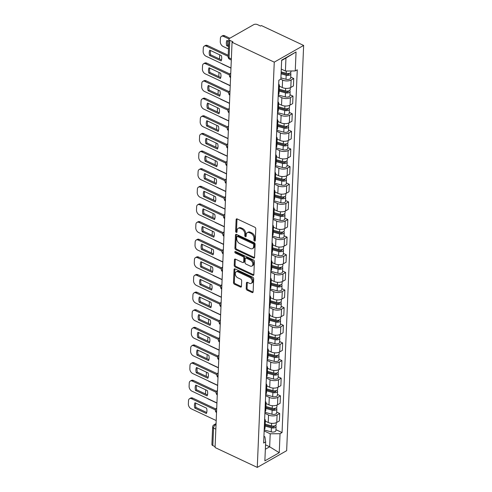 <?xml version="1.0" encoding="UTF-8"?>
<svg xmlns="http://www.w3.org/2000/svg" width="492" height="492" viewBox="0 0 492 492"><rect width="100%" height="100%" fill="white"/><g stroke="black" fill="none" stroke-linecap="round" stroke-linejoin="round"><path stroke-width="0.74" d="M254.555 241.055A0.904 0.603 -119.6 0 0 255.274 240.6L255.766 228.817A1.292 0.861 -119.6 0 0 254.831 227.243L237.162 218.928A1.292 0.861 -119.6 0 0 236.474 218.915A1.292 0.861 -119.6 0 0 236.129 219.58L235.637 231.363A0.904 0.603 -119.6 0 0 237.009 232.009L237.076 230.484A4.139 2.749 -119.6 0 1 238.171 228.368A4.139 2.749 -119.6 0 1 240.367 228.411L241.836 229.106A4.139 2.749 -119.6 0 1 244.832 234.137L244.77 235.662A0.904 0.603 -119.6 0 0 246.141 236.308L246.203 234.782A4.139 2.749 -119.6 0 1 247.304 232.661A4.139 2.749 -119.6 0 1 249.493 232.71L250.969 233.405A4.139 2.749 -119.6 0 1 253.958 238.429L253.897 239.955A0.904 0.603 -119.6 0 0 254.555 241.055M246.203 288.62A1.292 0.861 -119.6 0 0 247.138 290.194L252.095 292.525A1.292 0.861 -119.6 0 0 252.777 292.543A1.292 0.861 -119.6 0 0 253.122 291.879L253.669 278.792A1.292 0.861 -119.6 0 0 252.734 277.217L235.065 268.903A1.292 0.861 -119.6 0 0 234.377 268.89A1.292 0.861 -119.6 0 0 234.038 269.548L233.491 282.642A1.292 0.861 -119.6 0 0 234.426 284.21L240.41 287.027A1.292 0.861 -119.6 0 0 241.098 287.045A1.292 0.861 -119.6 0 0 241.443 286.381L241.677 280.778A1.292 0.861 -119.6 0 0 240.742 279.21L237.771 277.808A3.462 2.294 -119.6 0 1 235.41 274.788A3.462 2.294 -119.6 0 1 236.185 271.836A3.462 2.294 -119.6 0 1 238.017 271.879L249.653 277.353A3.462 2.294 -119.6 0 1 252.015 280.372A3.462 2.294 -119.6 0 1 251.24 283.324A3.462 2.294 -119.6 0 1 249.401 283.287L247.464 282.371A1.292 0.861 -119.6 0 0 246.781 282.359A1.292 0.861 -119.6 0 0 246.437 283.023L246.203 288.62L247.058 288.134A1.292 0.861 -119.6 0 0 247.993 289.708L252.95 292.039A1.292 0.861 -119.6 0 0 253.091 292.094M257.273 467.4L215.065 447.536L232.052 42.281L274.259 62.146L257.273 467.4L286.651 450.69L303.638 45.436L261.43 25.572L260.569 26.058L257.47 24.6A2.632 1.353 2.4 0 0 253.761 24.631L229.524 38.419A2.632 1.353 2.4 0 0 228.891 39.249A2.632 1.353 2.4 0 0 229.807 40.338L229.075 57.853A2.632 1.433 115.2 0 0 229.666 59.261L231.308 60.036M253.54 258.029A1.292 0.861 -119.6 0 0 254.229 258.042A1.292 0.861 -119.6 0 0 254.567 257.377L255.114 244.29A1.292 0.861 -119.6 0 0 254.179 242.722L236.511 234.401A1.292 0.861 -119.6 0 0 235.828 234.389A1.292 0.861 -119.6 0 0 235.483 235.053L234.936 248.14A1.292 0.861 -119.6 0 0 235.871 249.715L253.54 258.029L254.395 257.544A1.292 0.861 -119.6 0 0 254.536 257.593M254.395 261.541L253.847 274.628A1.292 0.861 -119.6 0 1 253.503 275.292A1.292 0.861 -119.6 0 1 252.814 275.28L235.145 266.959A1.292 0.861 -119.6 0 1 234.21 265.391L234.444 259.788A1.292 0.861 -119.6 0 1 234.789 259.124A1.292 0.861 -119.6 0 1 235.471 259.143L242.642 262.513A1.292 0.861 -119.6 0 0 243.325 262.531A1.292 0.861 -119.6 0 0 243.669 261.867L243.823 258.152A1.292 0.861 -119.6 0 0 242.888 256.578L235.428 253.066A0.904 0.603 -119.6 0 1 235.496 251.517L253.46 259.967A1.292 0.861 -119.6 0 1 254.395 261.541M215.102 446.662L212.827 445.592A2.632 1.353 -177.6 0 1 211.904 444.51L212.636 426.988A2.632 1.353 2.4 0 0 213.559 428.077L212.827 445.592M232.052 42.281L232.913 41.795L229.807 40.338M274.259 62.146L303.638 45.436M278.693 84.046A6.058 3.106 -177.6 0 1 279.388 85.583A6.058 3.106 -177.6 0 1 278.564 87.059M279.364 86.161L282.273 87.533A6.058 3.106 2.4 0 0 290.809 87.453L291.123 79.993A6.058 3.106 -177.6 0 1 282.586 80.073L280.735 79.2M291.123 79.993L293.736 78.511L290.735 77.096M278.251 94.519A6.058 3.106 2.4 0 0 279.081 93.043L279.388 85.583M290.809 87.453L293.423 85.971L293.736 78.511M277.955 101.678A6.058 3.106 -177.6 0 1 278.65 103.215A6.058 3.106 -177.6 0 1 277.826 104.691M289.997 94.728L292.998 96.137L290.385 97.625A6.058 3.106 -177.6 0 1 281.848 97.699L278.189 95.983M277.513 112.151A6.058 3.106 2.4 0 0 278.337 110.675L278.65 103.215M278.626 103.794L281.535 105.159A6.058 3.106 2.4 0 0 290.071 105.085L292.685 103.597L292.998 96.137M277.211 119.304A6.058 3.106 -177.6 0 1 277.912 120.847A6.058 3.106 -177.6 0 1 277.088 122.323M289.259 112.36L292.26 113.769L289.647 115.257A6.058 3.106 -177.6 0 1 281.104 115.331L277.451 113.609M276.775 129.777A6.058 3.106 2.4 0 0 277.599 128.307L277.912 120.847M277.888 121.419L280.797 122.791A6.058 3.106 2.4 0 0 289.333 122.711L291.947 121.229L292.26 113.769M276.473 136.936A6.058 3.106 -177.6 0 1 277.174 138.473A6.058 3.106 -177.6 0 1 276.35 139.949M288.521 129.986L291.522 131.401L288.909 132.883A6.058 3.106 -177.6 0 1 280.366 132.963L276.713 131.241M276.037 147.409A6.058 3.106 2.4 0 0 276.861 145.933L277.174 138.473M277.15 139.052L280.053 140.417A6.058 3.106 2.4 0 0 288.595 140.343L291.209 138.855L291.522 131.401M275.735 154.568A6.058 3.106 -177.6 0 1 276.436 156.105A6.058 3.106 -177.6 0 1 275.612 157.581M287.783 147.618L290.778 149.027L288.171 150.515A6.058 3.106 -177.6 0 1 279.628 150.589L275.975 148.873M275.299 165.041A6.058 3.106 2.4 0 0 276.123 163.565L276.436 156.105M276.412 156.684L279.315 158.049A6.058 3.106 2.4 0 0 287.857 157.975L290.471 156.487L290.778 149.027M274.997 172.194A6.058 3.106 -177.6 0 1 275.698 173.738A6.058 3.106 -177.6 0 1 274.874 175.213M287.045 165.244L290.04 166.659L287.433 168.141A6.058 3.106 -177.6 0 1 278.89 168.221L275.237 166.499M274.561 182.667A6.058 3.106 2.4 0 0 275.385 181.191L275.698 173.738M275.674 174.309L278.577 175.681A6.058 3.106 2.4 0 0 287.119 175.601L289.726 174.119L290.04 166.659M274.259 189.826A6.058 3.106 -177.6 0 1 274.954 191.363A6.058 3.106 -177.6 0 1 274.13 192.839M286.307 182.876L289.302 184.285L286.688 185.773A6.058 3.106 -177.6 0 1 278.152 185.847L274.499 184.131M273.823 200.299A6.058 3.106 2.4 0 0 274.647 198.823L274.954 191.363M274.936 191.942L277.839 193.307A6.058 3.106 2.4 0 0 286.381 193.233L288.988 191.745L289.302 184.285M273.521 207.452A6.058 3.106 -177.6 0 1 274.216 208.995A6.058 3.106 -177.6 0 1 273.392 210.471M285.563 200.508L288.564 201.917L285.95 203.405A6.058 3.106 -177.6 0 1 277.414 203.479L273.761 201.757M273.078 217.931A6.058 3.106 2.4 0 0 273.903 216.455L274.216 208.995M274.192 209.574L277.101 210.939A6.058 3.106 2.4 0 0 285.637 210.865L288.25 209.377L288.564 201.917M272.783 225.084A6.058 3.106 -177.6 0 1 273.478 226.621A6.058 3.106 -177.6 0 1 272.654 228.097M284.825 218.134L287.826 219.549L285.212 221.031A6.058 3.106 -177.6 0 1 276.67 221.111L273.017 219.389M272.34 235.557A6.058 3.106 2.4 0 0 273.165 234.081L273.478 226.621M273.454 227.199L276.363 228.565A6.058 3.106 2.4 0 0 284.899 228.491L287.512 227.009L287.826 219.549M272.039 242.716A6.058 3.106 -177.6 0 1 272.74 244.253A6.058 3.106 -177.6 0 1 271.916 245.729M284.087 235.766L287.088 237.175L284.474 238.663A6.058 3.106 -177.6 0 1 275.932 238.737L272.279 237.021M271.602 253.189A6.058 3.106 2.4 0 0 272.427 251.713L272.74 244.253M272.716 244.832L275.625 246.197A6.058 3.106 2.4 0 0 284.161 246.123L286.774 244.635L287.088 237.175M271.301 260.342A6.058 3.106 -177.6 0 1 272.002 261.885A6.058 3.106 -177.6 0 1 271.178 263.361M283.349 253.392L286.35 254.807L283.736 256.295A6.058 3.106 -177.6 0 1 275.194 256.369L271.541 254.647M270.864 270.815A6.058 3.106 2.4 0 0 271.689 269.339L272.002 261.885M271.978 262.457L274.88 263.829A6.058 3.106 2.4 0 0 283.423 263.749L286.036 262.267L286.35 254.807M270.563 277.974A6.058 3.106 -177.6 0 1 271.264 279.511A6.058 3.106 -177.6 0 1 270.44 280.987M282.611 271.024L285.606 272.439L282.998 273.921A6.058 3.106 -177.6 0 1 274.456 273.995L270.803 272.279M270.126 288.447A6.058 3.106 2.4 0 0 270.951 286.971L271.264 279.511M271.24 280.089L274.142 281.455A6.058 3.106 2.4 0 0 282.685 281.381L285.298 279.893L285.606 272.439M269.825 295.606A6.058 3.106 -177.6 0 1 270.526 297.143A6.058 3.106 -177.6 0 1 269.696 298.619M281.873 288.656L284.868 290.065L282.26 291.553A6.058 3.106 -177.6 0 1 273.718 291.627L270.065 289.911M269.388 306.079A6.058 3.106 2.4 0 0 270.213 304.603L270.526 297.143M270.502 297.721L273.404 299.087A6.058 3.106 2.4 0 0 281.947 299.013L284.554 297.525L284.868 290.065M269.087 313.232A6.058 3.106 -177.6 0 1 269.782 314.769A6.058 3.106 -177.6 0 1 268.958 316.245M281.129 306.282L284.13 307.697L281.516 309.179A6.058 3.106 -177.6 0 1 272.98 309.259L269.327 307.537M268.65 323.705A6.058 3.106 2.4 0 0 269.475 322.229L269.782 314.769M269.764 315.347L272.666 316.719A6.058 3.106 2.4 0 0 281.209 316.639L283.816 315.157L284.13 307.697M268.349 330.864A6.058 3.106 -177.6 0 1 269.044 332.401A6.058 3.106 -177.6 0 1 268.22 333.877M280.391 323.914L283.392 325.323L280.778 326.811A6.058 3.106 -177.6 0 1 272.242 326.885L268.589 325.169M267.906 341.337A6.058 3.106 2.4 0 0 268.73 339.861L269.044 332.401M269.019 332.979L271.928 334.345A6.058 3.106 2.4 0 0 280.465 334.271L283.078 332.783L283.392 325.323M267.611 348.49A6.058 3.106 -177.6 0 1 268.306 350.033A6.058 3.106 -177.6 0 1 267.482 351.509M279.653 341.546L282.654 342.955L280.04 344.443A6.058 3.106 -177.6 0 1 271.498 344.517L267.845 342.795M267.168 358.963A6.058 3.106 2.4 0 0 267.992 357.493L268.306 350.033M268.281 350.605L271.19 351.977A6.058 3.106 2.4 0 0 279.727 351.897L282.34 350.415L282.654 342.955M266.867 366.122A6.058 3.106 -177.6 0 1 267.568 367.659A6.058 3.106 -177.6 0 1 266.744 369.135M278.915 359.172L281.916 360.587L279.302 362.069A6.058 3.106 -177.6 0 1 270.76 362.149L267.107 360.427M266.43 376.595A6.058 3.106 2.4 0 0 267.254 375.119L267.568 367.659M267.543 368.237L270.446 369.603A6.058 3.106 2.4 0 0 278.989 369.529L281.602 368.041L281.916 360.587M266.129 383.754A6.058 3.106 -177.6 0 1 266.83 385.291A6.058 3.106 -177.6 0 1 266.006 386.767M278.177 376.804L281.178 378.213L278.564 379.701A6.058 3.106 -177.6 0 1 270.022 379.775L266.369 378.059M265.692 394.227A6.058 3.106 2.4 0 0 266.516 392.751L266.83 385.291M266.805 385.869L269.708 387.235A6.058 3.106 2.4 0 0 278.251 387.161L280.864 385.673L281.178 378.213M265.391 401.38A6.058 3.106 -177.6 0 1 266.092 402.923A6.058 3.106 -177.6 0 1 265.268 404.399M277.439 394.43L280.434 395.845L277.826 397.327A6.058 3.106 -177.6 0 1 269.284 397.407L265.631 395.685M264.954 411.853A6.058 3.106 2.4 0 0 265.778 410.377L266.092 402.923M266.067 403.495L268.97 404.867A6.058 3.106 2.4 0 0 277.513 404.787L280.126 403.305L280.434 395.845M264.653 419.012A6.058 3.106 -177.6 0 1 265.354 420.549A6.058 3.106 -177.6 0 1 264.524 422.025M276.701 412.062L279.696 413.471L277.088 414.959A6.058 3.106 -177.6 0 1 268.546 415.033L264.893 413.317M264.216 429.485A6.058 3.106 2.4 0 0 265.04 428.009L265.354 420.549M265.329 421.127L268.232 422.493A6.058 3.106 2.4 0 0 276.775 422.419L279.382 420.931L279.696 413.471M281.283 69.089L285.409 71.032L285.957 58.031L281.645 60.485M265.348 449.245L269.659 446.791L270.206 433.796L280.046 433.71L279.253 452.695L264.862 460.875L265.662 441.89L263.644 443.034L278.853 80.27L280.864 79.126L281.658 60.141L296.049 51.955L295.249 70.94L285.409 71.032M280.046 433.71L282.057 432.56L297.26 69.796L295.249 70.94M265.532 444.848L269.659 446.791L279.253 452.695M263.927 436.361L264.899 436.816L265.662 441.89M270.206 433.796L264.155 430.943M275.957 429.694L282.057 432.56M296.049 51.955L285.957 58.031M255.274 240.49A0.904 0.603 -119.6 0 1 254.751 239.469L254.819 237.943A4.139 2.749 -119.6 0 0 251.824 232.913L250.969 233.405M247.304 232.661L248.159 232.175A4.139 2.749 -119.6 0 1 250.354 232.224L251.824 232.913M238.171 228.368L239.026 227.876A4.139 2.749 -119.6 0 1 241.221 227.925L242.697 228.62A4.139 2.749 -119.6 0 1 245.686 233.645L245.625 235.17A0.904 0.603 -119.6 0 0 246.148 236.197M237.015 218.872A1.292 0.861 -119.6 0 0 236.99 219.088L236.492 230.877A0.904 0.603 -119.6 0 0 237.015 231.898M236.369 234.352A1.292 0.861 -119.6 0 0 236.338 234.567L235.791 247.654A1.292 0.861 -119.6 0 0 236.726 249.223L254.395 257.544M253.694 244.862A0.904 0.603 -119.6 0 0 253.036 243.768L237.525 236.468A0.904 0.603 -119.6 0 0 236.806 236.916L236.738 238.528A4.139 2.749 -119.6 0 0 239.733 243.552L250.336 248.546A4.139 2.749 -119.6 0 0 252.531 248.589A4.139 2.749 -119.6 0 0 253.626 246.474L253.694 244.862L254.548 244.376A0.904 0.603 -119.6 0 0 253.89 243.276L253.036 243.768M237.046 236.455L237.9 235.969A0.904 0.603 -119.6 0 1 238.38 235.975L253.89 243.276M252.531 248.589L253.386 248.103A4.139 2.749 -119.6 0 0 254.481 245.988L253.626 246.474M254.548 244.376L254.481 245.988M235.33 259.087A1.292 0.861 -119.6 0 0 235.305 259.302L235.065 264.905A1.292 0.861 -119.6 0 0 236 266.473L253.675 274.788A1.292 0.861 -119.6 0 0 253.817 274.844M243.325 262.531L244.186 262.039A1.292 0.861 -119.6 0 0 244.524 261.381L244.684 257.66A1.292 0.861 -119.6 0 0 243.743 256.092L236.283 252.581L235.428 253.066M235.631 251.578A0.904 0.603 -119.6 0 0 236.283 252.581M250.077 266.012A3.462 2.294 -119.6 0 0 251.91 266.055A3.462 2.294 -119.6 0 0 252.691 263.097A3.462 2.294 -119.6 0 0 250.323 260.077L246.228 258.152A1.292 0.861 -119.6 0 0 245.539 258.134A1.292 0.861 -119.6 0 0 245.2 258.798L245.041 262.513A1.292 0.861 -119.6 0 0 245.975 264.087L250.077 266.012M251.91 266.055L252.771 265.563A3.462 2.294 -119.6 0 0 253.546 262.611A3.462 2.294 -119.6 0 0 251.184 259.591L250.323 260.077M245.539 258.134L246.4 257.648A1.292 0.861 -119.6 0 1 247.082 257.66L251.184 259.591M247.322 282.316A1.292 0.861 -119.6 0 0 247.292 282.531L247.058 288.134M251.24 283.324L252.095 282.838A3.462 2.294 -119.6 0 0 252.87 279.887A3.462 2.294 -119.6 0 0 250.508 276.861L249.653 277.353M236.185 271.836L237.039 271.35A3.462 2.294 -119.6 0 1 238.872 271.387L250.508 276.861M234.924 268.847A1.292 0.861 -119.6 0 0 234.893 269.062L234.346 282.15A1.292 0.861 -119.6 0 0 235.281 283.724L241.271 286.541A1.292 0.861 -119.6 0 0 241.412 286.596M281.129 72.853L286.904 74.433A1.581 0.812 2.4 0 0 289.161 73.788A1.581 0.812 2.4 0 0 288.982 73.388M281.086 73.812L286.172 75.208A3.296 1.691 2.4 0 0 290.87 73.861A3.296 1.691 2.4 0 0 290.329 72.877M280.914 77.884L286.006 79.273A3.296 1.691 2.4 0 0 290.704 77.927L290.87 73.861M228.805 41.303L226.91 40.412A8.235 5.467 -119.6 0 0 226.689 45.725L228.583 46.617M228.965 38.96L223.553 36.414A3.954 2.626 -119.6 0 0 221.455 36.365A3.954 2.626 -119.6 0 0 220.41 38.394L220.275 41.666A3.954 2.626 -119.6 0 0 223.128 46.469L228.479 48.991M281.166 71.894L286.258 73.283A3.296 1.691 2.4 0 0 290.957 71.937L290.993 70.983M228.626 45.479L227.802 45.092L226.689 45.725M227.667 40.768A8.235 5.467 -119.6 0 0 227.802 45.092M221.455 36.365L222.568 35.731A3.954 2.626 60.4 0 1 224.666 35.781L223.553 36.414M229.862 38.228L224.666 35.781M221.505 59.932L210.674 54.833A8.235 5.467 60.4 0 1 210.539 50.51M228.171 56.389L206.425 46.156A3.954 2.626 -119.6 0 0 204.328 46.113L205.441 45.479A3.954 2.626 60.4 0 1 207.538 45.522L228.22 55.258M209.561 55.467L221.142 60.922A8.235 5.467 60.4 0 0 221.369 55.608L209.783 50.159A8.235 5.467 60.4 0 0 209.561 55.467L210.674 54.833M204.328 46.113A3.954 2.626 -119.6 0 0 203.282 48.136L203.141 51.414A3.954 2.626 -119.6 0 0 206 56.217L230.976 67.97M279.198 90.159L286.166 92.065A1.581 0.812 2.4 0 0 288.423 91.42A1.581 0.812 2.4 0 0 288.244 91.02M279.161 91.118L285.434 92.834A3.296 1.691 2.4 0 0 290.132 91.487A3.296 1.691 2.4 0 0 289.591 90.503M278.232 94.981L285.268 96.906A3.296 1.691 2.4 0 0 289.966 95.559L290.132 91.487M219.912 54.926A3.954 2.626 -119.6 0 0 219.672 56.02L219.543 59.009M221.462 63.486A3.954 2.626 -119.6 0 0 222.39 64.101L230.969 68.136M279.241 89.193L285.514 90.915A3.296 1.691 2.4 0 0 290.212 89.569L290.292 87.711M278.46 107.785L285.428 109.691A1.581 0.812 2.4 0 0 287.685 109.046A1.581 0.812 2.4 0 0 287.506 108.652M278.423 108.744L284.696 110.466A3.296 1.691 2.4 0 0 289.394 109.119A3.296 1.691 2.4 0 0 288.853 108.135M277.494 112.606L284.524 114.531A3.296 1.691 2.4 0 0 289.222 113.185L289.394 109.119M219.174 72.552A3.954 2.626 -119.6 0 0 218.934 73.652L218.805 76.641M220.717 81.118A3.954 2.626 -119.6 0 0 221.652 81.734L230.231 85.768M278.503 106.825L284.776 108.541A3.296 1.691 2.4 0 0 289.474 107.201L289.554 105.343M220.767 77.564L209.936 72.465A8.235 5.467 60.4 0 1 209.795 68.142M229.457 74.975L205.687 63.788A3.954 2.626 -119.6 0 0 203.59 63.739L204.703 63.105A3.954 2.626 60.4 0 1 206.8 63.154L229.85 74.003M208.823 73.099L220.404 78.548A8.235 5.467 60.4 0 0 220.631 73.24L209.045 67.785A8.235 5.467 60.4 0 0 208.823 73.099L209.936 72.465M203.59 63.739A3.954 2.626 -119.6 0 0 202.544 65.762L202.403 69.04A3.954 2.626 -119.6 0 0 205.262 73.843L230.238 85.596M220.029 95.19L209.198 90.097A8.235 5.467 60.4 0 1 209.057 85.774M228.718 92.601L204.943 81.414A3.954 2.626 -119.6 0 0 202.852 81.371L203.965 80.737A3.954 2.626 60.4 0 1 206.056 80.78L229.112 91.629M208.085 90.731L219.666 96.18A8.235 5.467 60.4 0 0 219.887 90.866L208.307 85.417A8.235 5.467 60.4 0 0 208.085 90.731L209.198 90.097M202.852 81.371A3.954 2.626 -119.6 0 0 201.8 83.394L201.665 86.672A3.954 2.626 -119.6 0 0 204.524 91.475L229.5 103.228M277.722 125.417L284.69 127.323A1.581 0.812 2.4 0 0 286.947 126.678A1.581 0.812 2.4 0 0 286.768 126.278M277.679 126.376L283.958 128.098A3.296 1.691 2.4 0 0 288.656 126.751A3.296 1.691 2.4 0 0 288.109 125.761M276.756 130.239L283.786 132.163A3.296 1.691 2.4 0 0 288.484 130.817L288.656 126.751M218.43 90.184A3.954 2.626 -119.6 0 0 218.19 91.278L218.067 94.267M219.979 98.744A3.954 2.626 -119.6 0 0 220.914 99.359L229.493 103.4M277.759 124.458L284.038 126.173A3.296 1.691 2.4 0 0 288.736 124.827L288.816 122.975M276.984 143.043L283.952 144.956A1.581 0.812 2.4 0 0 286.209 144.304A1.581 0.812 2.4 0 0 286.03 143.91M276.941 144.008L283.22 145.724A3.296 1.691 2.4 0 0 287.918 144.377A3.296 1.691 2.4 0 0 287.371 143.393M276.018 147.871L283.048 149.796A3.296 1.691 2.4 0 0 287.746 148.449L287.918 144.377M217.692 107.809A3.954 2.626 -119.6 0 0 217.452 108.91L217.329 111.899M219.241 116.376A3.954 2.626 -119.6 0 0 220.176 116.991L228.755 121.026M277.021 142.083L283.3 143.805A3.296 1.691 2.4 0 0 287.998 142.459L288.078 140.601M276.246 160.675L283.214 162.581A1.581 0.812 2.4 0 0 285.465 161.936A1.581 0.812 2.4 0 0 285.286 161.536M276.203 161.634L282.482 163.356A3.296 1.691 2.4 0 0 287.18 162.009A3.296 1.691 2.4 0 0 286.633 161.025M275.28 165.496L282.31 167.421A3.296 1.691 2.4 0 0 287.008 166.075L287.18 162.009M216.954 125.442A3.954 2.626 -119.6 0 0 216.714 126.542L216.591 129.531M218.503 134.008A3.954 2.626 -119.6 0 0 219.438 134.617L228.011 138.658M276.283 159.715L282.562 161.431A3.296 1.691 2.4 0 0 287.26 160.084L287.334 158.233M219.284 112.822L208.454 107.723A8.235 5.467 60.4 0 1 208.319 103.4M227.98 110.233L204.205 99.046A3.954 2.626 -119.6 0 0 202.107 99.003L203.221 98.369A3.954 2.626 60.4 0 1 205.318 98.412L228.368 109.261M207.341 108.357L218.928 113.812A8.235 5.467 60.4 0 0 219.149 108.498L207.569 103.043A8.235 5.467 60.4 0 0 207.341 108.357L208.454 107.723M202.107 99.003A3.954 2.626 -119.6 0 0 201.062 101.026L200.927 104.298A3.954 2.626 -119.6 0 0 203.786 109.101L228.762 120.854M218.546 130.454L207.716 125.355A8.235 5.467 60.4 0 1 207.581 121.032M227.243 127.865L203.467 116.678A3.954 2.626 -119.6 0 0 201.369 116.629L202.483 115.995A3.954 2.626 60.4 0 1 204.58 116.044L227.63 126.887M206.603 125.989L218.19 131.438A8.235 5.467 60.4 0 0 218.411 126.13L206.825 120.675A8.235 5.467 60.4 0 0 206.603 125.989L207.716 125.355M201.369 116.629A3.954 2.626 -119.6 0 0 200.324 118.652L200.189 121.93A3.954 2.626 -119.6 0 0 203.048 126.733L228.024 138.486M217.808 148.08L206.978 142.981A8.235 5.467 60.4 0 1 206.843 138.658M226.505 145.491L202.729 134.304A3.954 2.626 -119.6 0 0 200.631 134.261L201.745 133.627A3.954 2.626 60.4 0 1 203.842 133.67L226.892 144.519M205.865 143.615L217.452 149.07A8.235 5.467 60.4 0 0 217.673 143.756L206.087 138.307A8.235 5.467 60.4 0 0 205.865 143.615L206.978 142.981M200.631 134.261A3.954 2.626 -119.6 0 0 199.586 136.284L199.451 139.562A3.954 2.626 -119.6 0 0 202.304 144.365L227.286 156.118M275.502 178.307L282.476 180.213A1.581 0.812 2.4 0 0 284.727 179.568A1.581 0.812 2.4 0 0 284.548 179.168M275.465 179.266L281.744 180.982A3.296 1.691 2.4 0 0 286.442 179.635A3.296 1.691 2.4 0 0 285.895 178.651M274.542 183.129L281.572 185.053A3.296 1.691 2.4 0 0 286.27 183.707L286.442 179.635M216.216 143.074A3.954 2.626 -119.6 0 0 215.976 144.168L215.853 147.157M217.765 151.634A3.954 2.626 -119.6 0 0 218.694 152.249L227.273 156.284M275.545 177.348L281.824 179.063A3.296 1.691 2.4 0 0 286.522 177.717L286.596 175.859M217.07 165.712L206.24 160.613A8.235 5.467 60.4 0 1 206.105 156.29M225.76 163.123L201.991 151.936A3.954 2.626 -119.6 0 0 199.893 151.887L201.007 151.253A3.954 2.626 60.4 0 1 203.104 151.302L226.154 162.151M205.127 161.247L216.714 166.696A8.235 5.467 60.4 0 0 216.935 161.388L205.348 155.933A8.235 5.467 60.4 0 0 205.127 161.247L206.24 160.613M199.893 151.887A3.954 2.626 -119.6 0 0 198.848 153.91L198.713 157.188A3.954 2.626 -119.6 0 0 201.566 161.991L226.541 173.744M274.764 195.933L281.731 197.839A1.581 0.812 2.4 0 0 283.989 197.194A1.581 0.812 2.4 0 0 283.81 196.8M274.727 196.898L281 198.614A3.296 1.691 2.4 0 0 285.698 197.267A3.296 1.691 2.4 0 0 285.157 196.283M273.798 200.754L280.834 202.679A3.296 1.691 2.4 0 0 285.532 201.339L285.698 197.267M215.478 160.7A3.954 2.626 -119.6 0 0 215.238 161.8L215.109 164.789M217.027 169.266A3.954 2.626 -119.6 0 0 217.956 169.881L226.535 173.916M274.807 194.973L281.086 196.695A3.296 1.691 2.4 0 0 285.784 195.349L285.858 193.491M216.332 183.338L205.502 178.245A8.235 5.467 60.4 0 1 205.367 173.922M225.022 180.755L201.253 169.562A3.954 2.626 -119.6 0 0 199.155 169.519L200.269 168.885A3.954 2.626 60.4 0 1 202.366 168.928L225.416 179.777M204.389 178.879L215.97 184.328A8.235 5.467 60.4 0 0 216.197 179.014L204.611 173.565A8.235 5.467 60.4 0 0 204.389 178.879L205.502 178.245M199.155 169.519A3.954 2.626 -119.6 0 0 198.11 171.542L197.968 174.82A3.954 2.626 -119.6 0 0 200.828 179.623L225.803 191.376M274.026 213.565L280.993 215.471A1.581 0.812 2.4 0 0 283.251 214.826A1.581 0.812 2.4 0 0 283.072 214.426M273.989 214.524L280.262 216.246A3.296 1.691 2.4 0 0 284.96 214.899A3.296 1.691 2.4 0 0 284.419 213.909M273.06 218.387L280.096 220.311A3.296 1.691 2.4 0 0 284.794 218.965L284.96 214.899M214.74 178.332A3.954 2.626 -119.6 0 0 214.5 179.426L214.371 182.415M216.283 186.898A3.954 2.626 -119.6 0 0 217.218 187.507L225.797 191.548M274.069 212.605L280.342 214.321A3.296 1.691 2.4 0 0 285.04 212.975L285.12 211.123M215.594 200.97L204.764 195.871A8.235 5.467 60.4 0 1 204.623 191.548M224.284 198.381L200.515 187.194A3.954 2.626 -119.6 0 0 198.417 187.151L199.531 186.517A3.954 2.626 60.4 0 1 201.628 186.56L224.678 197.409M203.651 196.505L215.232 201.96A8.235 5.467 60.4 0 0 215.453 196.646L203.873 191.197A8.235 5.467 60.4 0 0 203.651 196.505L204.764 195.871M198.417 187.151A3.954 2.626 -119.6 0 0 197.372 189.174L197.23 192.452A3.954 2.626 -119.6 0 0 200.09 197.249L225.065 209.008M273.288 231.191L280.255 233.103A1.581 0.812 2.4 0 0 282.513 232.458A1.581 0.812 2.4 0 0 282.334 232.058M273.245 232.156L279.524 233.872A3.296 1.691 2.4 0 0 284.222 232.525A3.296 1.691 2.4 0 0 283.681 231.541M272.322 236.019L279.351 237.943A3.296 1.691 2.4 0 0 284.05 236.597L284.222 232.525M214.002 195.957A3.954 2.626 -119.6 0 0 213.762 197.058L213.633 200.047M215.545 204.524A3.954 2.626 -119.6 0 0 216.48 205.139L225.059 209.174M273.331 230.231L279.604 231.953A3.296 1.691 2.4 0 0 284.302 230.607L284.382 228.749M214.856 218.602L204.026 213.503A8.235 5.467 60.4 0 1 203.885 209.18M223.546 216.013L199.77 204.826A3.954 2.626 -119.6 0 0 197.679 204.777L198.793 204.143A3.954 2.626 60.4 0 1 200.884 204.192L223.94 215.035M202.907 214.137L214.494 219.586A8.235 5.467 60.4 0 0 214.715 214.278L203.135 208.823A8.235 5.467 60.4 0 0 202.907 214.137L204.026 213.503M197.679 204.777A3.954 2.626 -119.6 0 0 196.628 206.8L196.493 210.078A3.954 2.626 -119.6 0 0 199.352 214.881L224.327 226.634M272.55 248.823L279.517 250.729A1.581 0.812 2.4 0 0 281.775 250.084A1.581 0.812 2.4 0 0 281.596 249.684M272.507 249.782L278.786 251.504A3.296 1.691 2.4 0 0 283.484 250.157A3.296 1.691 2.4 0 0 282.937 249.173M271.584 253.644L278.613 255.569A3.296 1.691 2.4 0 0 283.312 254.223L283.484 250.157M213.257 213.59A3.954 2.626 -119.6 0 0 213.018 214.69L212.895 217.679M214.807 222.156A3.954 2.626 -119.6 0 0 215.742 222.765L224.321 226.806M272.586 247.863L278.866 249.579A3.296 1.691 2.4 0 0 283.564 248.232L283.644 246.381M214.112 236.228L203.282 231.129A8.235 5.467 60.4 0 1 203.147 226.806M222.808 233.638L199.032 222.452A3.954 2.626 -119.6 0 0 196.935 222.409L198.048 221.775A3.954 2.626 60.4 0 1 200.146 221.818L223.196 232.667M202.169 231.763L213.756 237.218A8.235 5.467 60.4 0 0 213.977 231.904L202.397 226.455A8.235 5.467 60.4 0 0 202.169 231.763L203.282 231.129M196.935 222.409A3.954 2.626 -119.6 0 0 195.89 224.432L195.755 227.71A3.954 2.626 -119.6 0 0 198.614 232.513L223.589 244.266M271.812 266.455L278.779 268.361A1.581 0.812 2.4 0 0 281.037 267.716A1.581 0.812 2.4 0 0 280.858 267.316M271.768 267.414L278.048 269.13A3.296 1.691 2.4 0 0 282.746 267.783A3.296 1.691 2.4 0 0 282.199 266.799M270.846 271.276L277.875 273.201A3.296 1.691 2.4 0 0 282.574 271.855L282.746 267.783M212.519 231.222A3.954 2.626 -119.6 0 0 212.28 232.316L212.157 235.305M214.069 239.782A3.954 2.626 -119.6 0 0 215.004 240.397L223.583 244.438M271.848 265.495L278.128 267.211A3.296 1.691 2.4 0 0 282.826 265.865L282.906 264.007M213.374 253.86L202.544 248.761A8.235 5.467 60.4 0 1 202.409 244.438M222.07 251.271L198.294 240.084A3.954 2.626 -119.6 0 0 196.197 240.035L197.31 239.401A3.954 2.626 60.4 0 1 199.408 239.45L222.458 250.299M201.431 249.395L213.018 254.85A8.235 5.467 60.4 0 0 213.239 249.536L201.652 244.081A8.235 5.467 60.4 0 0 201.431 249.395L202.544 248.761M196.197 240.035A3.954 2.626 -119.6 0 0 195.152 242.064L195.017 245.336A3.954 2.626 -119.6 0 0 197.876 250.139L222.851 261.892M271.074 284.081L278.041 285.993A1.581 0.812 2.4 0 0 280.292 285.342A1.581 0.812 2.4 0 0 280.114 284.948M271.03 285.046L277.31 286.762A3.296 1.691 2.4 0 0 282.008 285.415A3.296 1.691 2.4 0 0 281.461 284.431M270.108 288.909L277.137 290.833A3.296 1.691 2.4 0 0 281.836 289.487L282.008 285.415M211.781 248.847A3.954 2.626 -119.6 0 0 211.542 249.948L211.419 252.937M213.331 257.414A3.954 2.626 -119.6 0 0 214.266 258.029L222.839 262.064M271.11 283.121L277.39 284.843A3.296 1.691 2.4 0 0 282.088 283.497L282.162 281.639M212.636 271.486L201.806 266.393A8.235 5.467 60.4 0 1 201.671 262.07M221.332 268.903L197.556 257.71A3.954 2.626 -119.6 0 0 195.459 257.667L196.572 257.033A3.954 2.626 60.4 0 1 198.67 257.076L221.72 267.925M200.693 267.027L212.28 272.476A8.235 5.467 60.4 0 0 212.501 267.162L200.914 261.713A8.235 5.467 60.4 0 0 200.693 267.027L201.806 266.393M195.459 257.667A3.954 2.626 -119.6 0 0 194.414 259.69L194.278 262.968A3.954 2.626 -119.6 0 0 197.132 267.771L222.107 279.524M270.329 301.713L277.303 303.619A1.581 0.812 2.4 0 0 279.554 302.974A1.581 0.812 2.4 0 0 279.376 302.574M270.293 302.672L276.572 304.394A3.296 1.691 2.4 0 0 281.27 303.047A3.296 1.691 2.4 0 0 280.723 302.063M269.37 306.534L276.399 308.459A3.296 1.691 2.4 0 0 281.098 307.113L281.27 303.047M211.043 266.48A3.954 2.626 -119.6 0 0 210.804 267.58L210.681 270.569M212.593 275.046A3.954 2.626 -119.6 0 0 213.522 275.655L222.101 279.696M270.372 300.753L276.652 302.469A3.296 1.691 2.4 0 0 281.35 301.122L281.424 299.271M211.898 289.118L201.068 284.019A8.235 5.467 60.4 0 1 200.933 279.696M220.588 286.529L196.818 275.342A3.954 2.626 -119.6 0 0 194.721 275.299L195.834 274.665A3.954 2.626 60.4 0 1 197.932 274.708L220.982 285.557M199.955 284.653L211.542 290.108A8.235 5.467 60.4 0 0 211.763 284.794L200.176 279.345A8.235 5.467 60.4 0 0 199.955 284.653L201.068 284.019M194.721 275.299A3.954 2.626 -119.6 0 0 193.676 277.322L193.54 280.6A3.954 2.626 -119.6 0 0 196.394 285.403L221.369 297.156M269.591 319.345L276.559 321.251A1.581 0.812 2.4 0 0 278.816 320.606A1.581 0.812 2.4 0 0 278.638 320.206M269.555 320.304L275.827 322.02A3.296 1.691 2.4 0 0 280.526 320.673A3.296 1.691 2.4 0 0 279.985 319.689M268.626 324.166L275.661 326.091A3.296 1.691 2.4 0 0 280.36 324.745L280.526 320.673M210.305 284.112A3.954 2.626 -119.6 0 0 210.066 285.206L209.936 288.195M211.855 292.672A3.954 2.626 -119.6 0 0 212.784 293.287L221.363 297.322M269.634 318.379L275.907 320.101A3.296 1.691 2.4 0 0 280.606 318.754L280.686 316.897M211.16 306.75L200.33 301.651A8.235 5.467 60.4 0 1 200.195 297.328M219.85 304.161L196.08 292.974A3.954 2.626 -119.6 0 0 193.983 292.925L195.096 292.291A3.954 2.626 60.4 0 1 197.194 292.34L220.244 303.189M199.217 302.285L210.797 307.734A8.235 5.467 60.4 0 0 211.025 302.426L199.438 296.971A8.235 5.467 60.4 0 0 199.217 302.285L200.33 301.651M193.983 292.925A3.954 2.626 -119.6 0 0 192.938 294.948L192.796 298.226A3.954 2.626 -119.6 0 0 195.656 303.029L220.631 314.782M268.853 336.971L275.821 338.877A1.581 0.812 2.4 0 0 278.078 338.232A1.581 0.812 2.4 0 0 277.9 337.838M268.817 337.93L275.089 339.652A3.296 1.691 2.4 0 0 279.788 338.305A3.296 1.691 2.4 0 0 279.247 337.321M267.888 341.792L274.923 343.717A3.296 1.691 2.4 0 0 279.622 342.371L279.788 338.305M209.567 301.737A3.954 2.626 -119.6 0 0 209.328 302.838L209.198 305.827M211.111 310.304A3.954 2.626 -119.6 0 0 212.046 310.919L220.625 314.954M268.896 336.011L275.169 337.733A3.296 1.691 2.4 0 0 279.868 336.387L279.948 334.529M210.422 324.376L199.592 319.283A8.235 5.467 60.4 0 1 199.451 314.96M219.112 321.786L195.342 310.6A3.954 2.626 -119.6 0 0 193.245 310.557L194.358 309.923A3.954 2.626 60.4 0 1 196.456 309.966L219.506 320.815M198.479 319.917L210.059 325.366A8.235 5.467 60.4 0 0 210.281 320.052L198.7 314.603A8.235 5.467 60.4 0 0 198.479 319.917L199.592 319.283M193.245 310.557A3.954 2.626 -119.6 0 0 192.2 312.58L192.058 315.858A3.954 2.626 -119.6 0 0 194.918 320.661L219.893 332.414M268.115 354.603L275.083 356.509A1.581 0.812 2.4 0 0 277.34 355.864A1.581 0.812 2.4 0 0 277.162 355.464M268.072 355.562L274.351 357.284A3.296 1.691 2.4 0 0 279.05 355.937A3.296 1.691 2.4 0 0 278.509 354.947M267.15 359.424L274.179 361.349A3.296 1.691 2.4 0 0 278.878 360.003L279.05 355.937M208.829 319.369A3.954 2.626 -119.6 0 0 208.583 320.464L208.46 323.453M210.373 327.936A3.954 2.626 -119.6 0 0 211.308 328.545L219.887 332.586M268.158 353.643L274.431 355.359A3.296 1.691 2.4 0 0 279.13 354.012L279.21 352.161M209.684 342.008L198.848 336.909A8.235 5.467 60.4 0 1 198.713 332.586M218.374 339.418L194.598 328.232A3.954 2.626 -119.6 0 0 192.501 328.189L193.62 327.555A3.954 2.626 60.4 0 1 195.711 327.598L218.762 338.447M197.735 337.543L209.321 342.998A8.235 5.467 60.4 0 0 209.543 337.684L197.962 332.229A8.235 5.467 60.4 0 0 197.735 337.543L198.848 336.909M192.501 328.189A3.954 2.626 -119.6 0 0 191.456 330.212L191.32 333.484A3.954 2.626 -119.6 0 0 194.18 338.287L219.155 350.04M267.377 372.229L274.345 374.141A1.581 0.812 2.4 0 0 276.602 373.489A1.581 0.812 2.4 0 0 276.424 373.096M267.334 373.194L273.613 374.91A3.296 1.691 2.4 0 0 278.312 373.563A3.296 1.691 2.4 0 0 277.765 372.579M266.412 377.057L273.441 378.981A3.296 1.691 2.4 0 0 278.14 377.635L278.312 373.563M208.085 336.995A3.954 2.626 -119.6 0 0 207.845 338.096L207.722 341.085M209.635 345.562A3.954 2.626 -119.6 0 0 210.57 346.177L219.149 350.212M267.414 371.269L273.693 372.991A3.296 1.691 2.4 0 0 278.392 371.644L278.472 369.787M208.94 359.64L198.11 354.541A8.235 5.467 60.4 0 1 197.975 350.218M217.636 357.051L193.86 345.864A3.954 2.626 -119.6 0 0 191.763 345.814L192.876 345.181A3.954 2.626 60.4 0 1 194.973 345.23L218.024 356.073M196.997 355.175L208.583 360.624A8.235 5.467 60.4 0 0 208.805 355.316L197.224 349.861A8.235 5.467 60.4 0 0 196.997 355.175L198.11 354.541M191.763 345.814A3.954 2.626 -119.6 0 0 190.718 347.838L190.582 351.116A3.954 2.626 -119.6 0 0 193.442 355.919L218.417 367.672M266.639 389.861L273.607 391.767A1.581 0.812 2.4 0 0 275.864 391.122A1.581 0.812 2.4 0 0 275.68 390.722M266.596 390.82L272.875 392.542A3.296 1.691 2.4 0 0 277.574 391.195A3.296 1.691 2.4 0 0 277.027 390.211M265.674 394.682L272.703 396.607A3.296 1.691 2.4 0 0 277.402 395.261L277.574 391.195M207.347 354.627A3.954 2.626 -119.6 0 0 207.107 355.728L206.984 358.717M208.897 363.194A3.954 2.626 -119.6 0 0 209.832 363.803L218.411 367.844M266.676 388.901L272.955 390.617A3.296 1.691 2.4 0 0 277.654 389.27L277.734 387.419M208.202 377.266L197.372 372.167A8.235 5.467 60.4 0 1 197.237 367.844M216.898 374.676L193.122 363.49A3.954 2.626 -119.6 0 0 191.025 363.447L192.138 362.813A3.954 2.626 60.4 0 1 194.235 362.856L217.286 373.705M196.259 372.801L207.845 378.256A8.235 5.467 60.4 0 0 208.067 372.942L196.48 367.493A8.235 5.467 60.4 0 0 196.259 372.801L197.372 372.167M191.025 363.447A3.954 2.626 -119.6 0 0 189.98 365.47L189.844 368.748A3.954 2.626 -119.6 0 0 192.704 373.551L217.679 385.304M265.901 407.493L272.869 409.399A1.581 0.812 2.4 0 0 275.12 408.754A1.581 0.812 2.4 0 0 274.942 408.354M265.858 408.452L272.137 410.168A3.296 1.691 2.4 0 0 276.836 408.821A3.296 1.691 2.4 0 0 276.289 407.837M264.936 412.314L271.965 414.239A3.296 1.691 2.4 0 0 276.664 412.893L276.836 408.821M206.609 372.259A3.954 2.626 -119.6 0 0 206.369 373.354L206.246 376.343M208.159 380.82A3.954 2.626 -119.6 0 0 209.088 381.435L217.667 385.47M265.938 406.533L272.217 408.249A3.296 1.691 2.4 0 0 276.916 406.902L276.99 405.045M207.464 394.898L196.634 389.799A8.235 5.467 60.4 0 1 196.499 385.476M216.16 392.308L192.384 381.122A3.954 2.626 -119.6 0 0 190.287 381.072L191.4 380.439A3.954 2.626 60.4 0 1 193.497 380.488L216.548 391.337M195.521 390.433L207.107 395.882A8.235 5.467 60.4 0 0 207.329 390.574L195.742 385.119A8.235 5.467 60.4 0 0 195.521 390.433L196.634 389.799M190.287 381.072A3.954 2.626 -119.6 0 0 189.242 383.096L189.106 386.374A3.954 2.626 -119.6 0 0 191.96 391.177L216.935 402.93M265.157 425.119L272.131 427.025A1.581 0.812 2.4 0 0 274.382 426.379A1.581 0.812 2.4 0 0 274.204 425.986M265.12 426.084L271.399 427.8A3.296 1.691 2.4 0 0 276.098 426.453A3.296 1.691 2.4 0 0 275.551 425.469M264.192 429.94L271.227 431.865A3.296 1.691 2.4 0 0 275.926 430.525L276.098 426.453M205.871 389.885A3.954 2.626 -119.6 0 0 205.631 390.986L205.508 393.975M207.421 398.452A3.954 2.626 -119.6 0 0 208.35 399.067L216.929 403.102M265.2 424.159L271.479 425.881A3.296 1.691 2.4 0 0 276.178 424.534L276.252 422.677M206.726 412.524L195.896 407.431A8.235 5.467 60.4 0 1 195.761 403.108M215.416 409.941L191.646 398.748A3.954 2.626 -119.6 0 0 189.549 398.704L190.662 398.071A3.954 2.626 60.4 0 1 192.759 398.114L215.81 408.963M194.783 408.065L206.369 413.514A8.235 5.467 60.4 0 0 206.591 408.2L195.004 402.751A8.235 5.467 60.4 0 0 194.783 408.065L195.896 407.431M189.549 398.704A3.954 2.626 -119.6 0 0 188.504 400.728L188.362 404.006A3.954 2.626 -119.6 0 0 191.222 408.809L216.197 420.562M216.037 424.461L215.367 424.842A2.632 1.433 115.2 0 0 213.559 428.077L215.84 429.147M216.006 425.143L215.367 424.842A2.632 1.747 60.4 0 0 213.971 424.811A2.632 2.632 0 0 0 212.636 426.988M277.513 404.787L277.826 397.327M278.251 387.161L278.564 379.701M278.989 369.529L279.302 362.069M279.727 351.897L280.04 344.443M280.465 334.271L280.778 326.811M281.209 316.639L281.516 309.179M281.947 299.013L282.26 291.553M282.685 281.381L282.998 273.921M283.423 263.749L283.736 256.295M284.161 246.123L284.474 238.663M284.899 228.491L285.212 221.031M285.637 210.865L285.95 203.405M286.381 193.233L286.688 185.773M287.119 175.601L287.433 168.141M287.857 157.975L288.171 150.515M288.595 140.343L288.909 132.883M289.333 122.711L289.647 115.257M290.071 105.085L290.385 97.625M276.775 422.419L277.088 414.959M268.232 422.493L268.546 415.033M268.97 404.867L269.284 397.407M269.708 387.235L270.022 379.775M270.446 369.603L270.76 362.149M271.19 351.977L271.498 344.517M271.928 334.345L272.242 326.885M272.666 316.719L272.98 309.259M273.404 299.087L273.718 291.627M274.142 281.455L274.456 273.995M274.88 263.829L275.194 256.369M275.625 246.197L275.932 238.737M276.363 228.565L276.67 221.111M277.101 210.939L277.414 203.479M277.839 193.307L278.152 185.847M278.577 175.681L278.89 168.221M279.315 158.049L279.628 150.589M280.053 140.417L280.366 132.963M280.797 122.791L281.104 115.331M281.535 105.159L281.848 97.699M282.273 87.533L282.586 80.073M230.68 74.993A2.632 1.433 115.2 0 0 230.576 77.521M230.76 73.148L230.748 73.16A2.632 1.747 60.4 0 1 230.76 73.148A2.632 2.632 0 0 0 230.57 77.631M229.942 92.619A2.632 1.433 115.2 0 0 229.838 95.147M229.204 110.251A2.632 1.433 115.2 0 0 229.1 112.779M228.466 127.883A2.632 1.433 115.2 0 0 228.362 130.411M227.728 145.509A2.632 1.433 115.2 0 0 227.624 148.037M226.99 163.141A2.632 1.433 115.2 0 0 226.88 165.669M226.246 180.773A2.632 1.433 115.2 0 0 226.142 183.301M225.508 198.399A2.632 1.433 115.2 0 0 225.404 200.927M224.77 216.031A2.632 1.433 115.2 0 0 224.666 218.559M224.032 233.657A2.632 1.433 115.2 0 0 223.928 236.185M223.294 251.289A2.632 1.433 115.2 0 0 223.19 253.817M222.556 268.921A2.632 1.433 115.2 0 0 222.452 271.449M221.818 286.547A2.632 1.433 115.2 0 0 221.708 289.075M221.074 304.179A2.632 1.433 115.2 0 0 220.97 306.707M220.336 321.805A2.632 1.433 115.2 0 0 220.232 324.339M219.598 339.437A2.632 1.433 115.2 0 0 219.493 341.965M218.86 357.069A2.632 1.433 115.2 0 0 218.755 359.597M218.122 374.695A2.632 1.433 115.2 0 0 218.017 377.223M217.384 392.327A2.632 1.433 115.2 0 0 217.273 394.855M216.646 409.959A2.632 1.433 115.2 0 0 216.535 412.487M230.022 90.78L230.01 90.786A2.632 1.747 60.4 0 1 230.022 90.78A2.632 2.632 0 0 0 229.832 95.257M229.284 108.412L229.272 108.418A2.632 1.747 60.4 0 1 229.284 108.412A2.632 2.632 0 0 0 229.094 112.889M228.54 126.038L228.528 126.044A2.632 1.747 60.4 0 1 228.54 126.038A2.632 2.632 0 0 0 228.356 130.521M227.802 143.67L227.79 143.676A2.632 1.747 60.4 0 1 227.802 143.67A2.632 2.632 0 0 0 227.618 148.147M227.052 161.308A2.632 1.747 60.4 0 1 227.064 161.296L227.052 161.308A2.632 2.632 0 0 0 226.88 165.779M226.326 178.928L226.314 178.934A2.632 1.747 60.4 0 1 226.326 178.928A2.632 2.632 0 0 0 226.142 183.411M225.588 196.56L225.576 196.566A2.632 1.747 60.4 0 1 225.588 196.56A2.632 2.632 0 0 0 225.398 201.037M224.838 214.198A2.632 1.747 60.4 0 1 224.85 214.186L224.838 214.198A2.632 2.632 0 0 0 224.66 218.669M224.112 231.818L224.094 231.824A2.632 1.747 60.4 0 1 224.112 231.818A2.632 2.632 0 0 0 223.922 236.295M223.368 249.45L223.356 249.456A2.632 1.747 60.4 0 1 223.368 249.45A2.632 2.632 0 0 0 223.183 253.927M222.618 267.082A2.632 1.747 60.4 0 1 222.63 267.076L222.618 267.082A2.632 2.632 0 0 0 222.445 271.559M221.892 284.708L221.88 284.714A2.632 1.747 60.4 0 1 221.892 284.708A2.632 2.632 0 0 0 221.708 289.185M221.154 302.334L221.142 302.346A2.632 1.747 60.4 0 1 221.154 302.334A2.632 2.632 0 0 0 220.963 306.817M220.404 319.972A2.632 1.747 60.4 0 1 220.416 319.966L220.404 319.972A2.632 2.632 0 0 0 220.225 324.443M219.678 337.598L219.666 337.604A2.632 1.747 60.4 0 1 219.678 337.598A2.632 2.632 0 0 0 219.487 342.075M218.922 355.23A2.632 1.747 60.4 0 1 218.94 355.224L218.922 355.23A2.632 2.632 0 0 0 218.749 359.707M218.184 372.862A2.632 1.747 60.4 0 1 218.196 372.856L218.184 372.862A2.632 2.632 0 0 0 218.011 377.333M217.446 390.494A2.632 1.747 60.4 0 1 217.458 390.482L217.446 390.494A2.632 2.632 0 0 0 217.273 394.965M216.708 408.12A2.632 1.747 60.4 0 1 216.72 408.114L216.708 408.12A2.632 2.632 0 0 0 216.535 412.597M231.357 58.923L229.075 57.853A2.632 1.353 2.4 0 1 228.153 56.764A2.632 2.632 0 0 0 229.666 59.261M254.819 237.943L253.958 238.429M250.354 232.224L249.493 232.71M245.625 235.17L244.77 235.662M245.686 233.645L244.832 234.137M242.697 228.62L241.836 229.106M241.221 227.925L240.367 228.411M236.492 230.877L235.637 231.363M236.99 219.088L236.129 219.58M254.751 239.469L253.897 239.955M236.726 249.223L235.871 249.715M235.791 247.654L234.936 248.14M236.338 234.567L235.483 235.053M238.38 235.975L237.525 236.468M253.675 274.788L252.814 275.28M236 266.473L235.145 266.959M235.065 264.905L234.21 265.391M235.305 259.302L234.444 259.788M244.524 261.381L243.669 261.867M244.684 257.66L243.823 258.152M243.743 256.092L242.888 256.578M247.082 257.66L246.228 258.152M247.292 282.531L246.437 283.023M238.872 271.387L238.017 271.879M241.271 286.541L240.41 287.027M235.281 283.724L234.426 284.21M234.346 282.15L233.491 282.642M234.893 269.062L234.038 269.548M252.95 292.039L252.095 292.525M247.993 289.708L247.138 290.194M288.595 73.449L288.558 74.39M286.172 75.208L286.006 79.273M286.35 71.02L286.258 73.283M206.425 46.156L207.538 45.522M287.857 91.081L287.82 92.022M285.434 92.834L285.268 96.906M285.624 88.369L285.514 90.915M287.119 108.707L287.082 109.648M284.696 110.466L284.524 114.531M284.886 105.995L284.776 108.541M205.687 63.788L206.8 63.154M204.943 81.414L206.056 80.78M286.381 126.339L286.338 127.28M283.958 128.098L283.786 132.163M284.142 123.627L284.038 126.173M285.643 143.971L285.6 144.906M283.22 145.724L283.048 149.796M283.404 141.253L283.3 143.805M284.905 161.597L284.862 162.538M282.482 163.356L282.31 167.421M282.666 158.885L282.562 161.431M204.205 99.046L205.318 98.412M203.467 116.678L204.58 116.044M202.729 134.304L203.842 133.67M284.161 179.229L284.124 180.17M281.744 180.982L281.572 185.053M281.928 176.517L281.824 179.063M201.991 151.936L203.104 151.302M283.423 196.855L283.386 197.796M281 198.614L280.834 202.679M281.19 194.143L281.086 196.695M201.253 169.562L202.366 168.928M282.685 214.487L282.648 215.428M280.262 216.246L280.096 220.311M280.452 211.775L280.342 214.321M200.515 187.194L201.628 186.56M281.947 232.119L281.91 233.06M279.524 233.872L279.351 237.943M279.714 229.401L279.604 231.953M199.77 204.826L200.884 204.192M281.209 249.745L281.166 250.686M278.786 251.504L278.613 255.569M278.97 247.033L278.866 249.579M199.032 222.452L200.146 221.818M280.471 267.377L280.428 268.318M278.048 269.13L277.875 273.201M278.232 264.665L278.128 267.211M198.294 240.084L199.408 239.45M279.733 285.009L279.69 285.944M277.31 286.762L277.137 290.833M277.494 282.291L277.39 284.843M197.556 257.71L198.67 257.076M278.989 302.635L278.952 303.576M276.572 304.394L276.399 308.459M276.756 299.923L276.652 302.469M196.818 275.342L197.932 274.708M278.251 320.267L278.214 321.208M275.827 322.02L275.661 326.091M276.018 317.555L275.907 320.101M196.08 292.974L197.194 292.34M277.513 337.893L277.476 338.834M275.089 339.652L274.923 343.717M275.28 335.181L275.169 337.733M195.342 310.6L196.456 309.966M276.775 355.525L276.738 356.466M274.351 357.284L274.179 361.349M274.542 352.813L274.431 355.359M194.598 328.232L195.711 327.598M276.037 373.157L275.994 374.092M273.613 374.91L273.441 378.981M273.798 370.439L273.693 372.991M193.86 345.864L194.973 345.23M275.299 390.783L275.256 391.724M272.875 392.542L272.703 396.607M273.06 388.071L272.955 390.617M193.122 363.49L194.235 362.856M274.561 408.415L274.518 409.356M272.137 410.168L271.965 414.239M272.322 405.703L272.217 408.249M192.384 381.122L193.497 380.488M273.816 426.041L273.78 426.982M271.399 427.8L271.227 431.865M271.584 423.329L271.479 425.881M191.646 398.748L192.759 398.114M213.971 424.811L216.074 423.612M228.153 56.764L228.891 39.249"/></g></svg>
